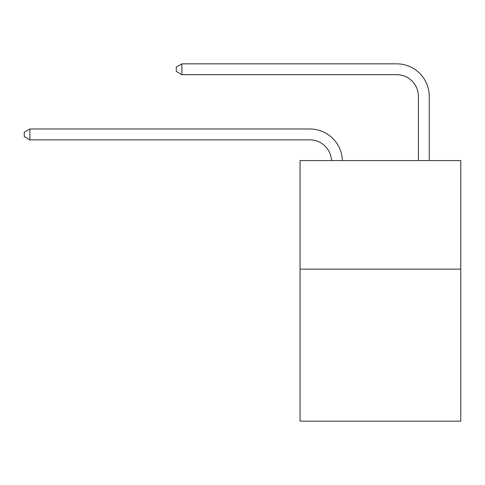 <?xml version="1.0" encoding="UTF-8"?>
<svg xmlns="http://www.w3.org/2000/svg" width="485" height="485" viewBox="0 0 485 485"><rect width="100%" height="100%" fill="white"/><g stroke="black" fill="none" stroke-linecap="round" stroke-linejoin="round"><path stroke-width="0.73" d="M460.75 269.145L460.75 421.162L300.051 421.162L300.051 160.565L460.75 160.565L460.75 269.145L300.051 269.145M331.516 160.565A21.716 21.716 0 0 0 309.818 139.844A21.716 21.716 0 0 1 331.516 160.565A21.716 21.716 0 0 0 309.818 139.844A21.716 21.716 0 0 1 331.516 160.565A21.716 21.716 0 0 0 309.818 139.844A21.716 21.716 0 0 1 331.516 160.565A21.716 21.716 0 0 0 309.818 139.844A21.716 21.716 0 0 1 331.516 160.565A21.716 21.716 0 0 0 309.818 139.844L29.894 139.844L24.25 136.588L24.25 132.247L29.894 128.986L309.818 128.986A32.574 32.574 0 0 1 342.38 160.565M418.403 160.565L418.403 96.412A21.716 21.716 0 0 0 396.688 74.696L181.911 74.696L176.267 71.441L176.267 67.094L181.911 63.838L396.688 63.838A32.574 32.574 0 0 1 429.261 96.412L429.261 160.565M29.894 128.986L309.818 128.986L29.894 128.986L309.818 128.986L29.894 128.986L309.818 128.986L29.894 128.986L309.818 128.986L29.894 128.986L29.894 139.844M418.403 96.412A21.716 21.716 0 0 0 396.688 74.696A21.716 21.716 0 0 1 418.403 96.412A21.716 21.716 0 0 0 396.688 74.696A21.716 21.716 0 0 1 418.403 96.412A21.716 21.716 0 0 0 396.688 74.696A21.716 21.716 0 0 1 418.403 96.412A21.716 21.716 0 0 0 396.688 74.696A21.716 21.716 0 0 1 418.403 96.412M181.911 63.838L396.688 63.838L181.911 63.838L396.688 63.838L181.911 63.838L396.688 63.838L181.911 63.838L396.688 63.838L181.911 63.838L181.911 74.696"/></g></svg>
